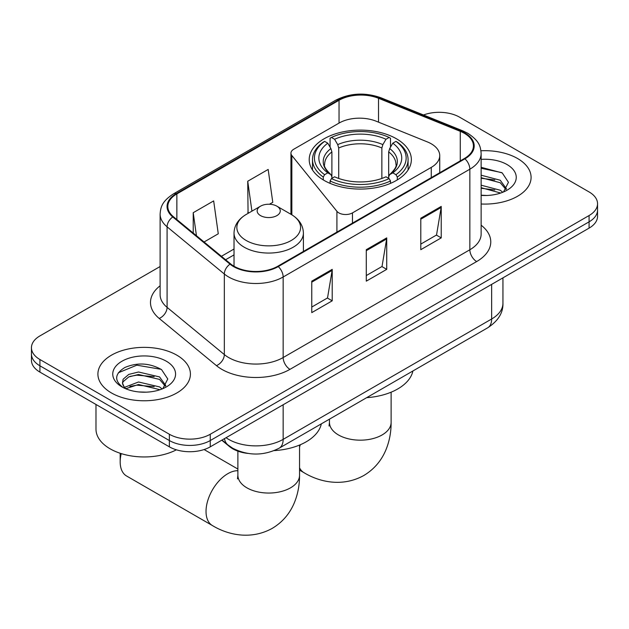 <?xml version="1.0" encoding="UTF-8"?>
<svg xmlns="http://www.w3.org/2000/svg" width="629" height="629" viewBox="0 0 629 629"><rect width="100%" height="100%" fill="white"/><g stroke="black" fill="none" stroke-linecap="round" stroke-linejoin="round"><path stroke-width="0.94" d="M431.266 143.797A28.91 16.692 0 0 0 427.406 141.926L376.111 121.185A28.91 16.692 0 0 0 339.094 123.056L293.767 149.23A9.639 5.567 0 0 0 290.944 153.162A9.639 5.567 0 0 0 291.848 155.512L336.916 211.313A9.639 5.567 0 0 0 352.46 212.893L431.266 167.393A28.91 16.692 0 0 0 439.734 155.591A28.91 16.692 0 0 0 431.266 143.797M396.396 138.75A51.067 29.484 0 0 0 340.745 132.357A51.067 29.484 0 0 0 309.216 159.601A51.067 29.484 0 0 0 324.179 180.444A51.067 29.484 0 0 0 379.83 186.837A51.067 29.484 0 0 0 411.358 159.601A51.067 29.484 0 0 0 396.396 138.75M247.795 453.399A28.91 16.692 180 0 1 229.514 446.574L221.77 440.19M160.12 266.515L39.918 335.91A28.91 16.692 0 0 0 31.45 347.711L31.45 360.299A28.91 16.692 0 0 0 39.918 372.101L169.374 446.842A28.91 16.692 0 0 0 210.251 446.842L589.082 228.123A28.91 16.692 0 0 0 597.55 216.329L597.55 210.031A28.91 16.692 0 0 1 589.082 221.833A28.91 16.692 0 0 0 597.55 210.031L597.55 203.733A28.91 16.692 0 0 0 589.082 191.939L459.626 117.198A28.91 16.692 0 0 0 423.498 114.981M31.45 347.711A28.91 16.692 0 0 0 39.918 359.513L169.374 434.254A28.91 16.692 0 0 0 210.251 434.254L210.251 440.544L589.082 221.833L210.251 440.544A28.91 16.692 0 0 1 169.374 440.544A28.91 16.692 0 0 0 210.251 440.544L210.251 446.842M39.918 359.513L39.918 365.803L169.374 440.544L39.918 365.803A28.91 16.692 0 0 1 31.45 354.009A28.91 16.692 0 0 0 39.918 365.803L39.918 372.101M517.541 158.5A46.255 26.701 0 0 0 480.949 150.771A46.255 26.701 0 0 1 517.541 158.5A46.255 26.701 0 0 1 531.088 177.378A46.255 26.701 0 0 0 517.541 158.5M176.867 355.188A46.255 26.701 0 0 0 126.46 349.394A46.255 26.701 0 0 0 97.912 374.066A46.255 26.701 0 0 0 111.459 392.952A46.255 26.701 0 0 0 161.865 398.739A46.255 26.701 0 0 0 190.414 374.066A46.255 26.701 0 0 0 176.867 355.188A46.255 26.701 0 0 0 126.46 349.394A46.255 26.701 0 0 0 97.912 374.066A46.255 26.701 0 0 0 111.459 392.952A46.255 26.701 0 0 0 161.865 398.739A46.255 26.701 0 0 0 190.414 374.066A46.255 26.701 0 0 0 176.867 355.188M464.399 133.324A30.837 17.801 180 0 1 473.425 145.912A30.837 17.801 180 0 1 464.399 158.5L277.704 266.279A30.837 17.801 180 0 1 230.646 263.905L173.4 216.706A30.837 17.801 180 0 1 167.825 206.493A30.837 17.801 180 0 1 176.859 193.905L339.039 100.27A30.837 17.801 180 0 1 378.524 98.281L460.279 131.327A30.837 17.801 180 0 1 464.399 133.324M464.941 133.01A31.607 18.249 0 0 0 460.719 130.966L378.973 97.912A31.607 18.249 0 0 0 338.496 99.956L176.309 193.59A31.607 18.249 0 0 0 172.771 216.958L230.017 264.156A31.607 18.249 0 0 0 278.254 266.594L464.941 158.815A31.607 18.249 0 0 0 464.941 133.01M311.772 281.155L311.772 312.621L332.214 300.819L332.214 269.354L311.772 281.155M311.772 307.038L327.52 297.949L332.136 270.399A7.705 4.45 -120 0 0 332.214 269.354M327.379 298.028L332.214 300.819M420.793 218.216L420.793 249.682L441.228 237.88L441.228 206.414L420.793 218.216M420.793 244.099L436.534 235.01L441.149 207.46A7.705 4.45 -120 0 0 441.228 206.414M436.392 235.089L441.228 237.88M366.282 249.682L366.282 281.155L386.725 269.354L386.725 237.88L366.282 249.682M366.282 275.573L382.023 266.484L386.638 238.926A7.705 4.45 -120 0 0 386.725 237.88M381.889 266.562L386.725 269.354M481.138 204A46.255 26.701 0 0 0 531.088 177.378A46.255 26.701 0 0 1 481.138 204M210.251 434.254L589.082 215.535A28.91 16.692 0 0 0 597.55 203.733M204.063 241.992L218.271 233.784L213.663 200.903L193.221 212.704L193.221 233.044M269.464 204.236L272.782 202.318L268.166 169.437L247.732 181.238L248.054 212.516M248.966 212.854L247.732 212.39M247.732 181.238L251.922 211.147M193.221 212.704L196.445 235.71M481.138 195.187L486.877 195.477M481.138 185.193L500.236 190.225L502.783 192.27M481.138 187.694L500.692 193.04M481.138 175.2L500.236 180.232L506.487 188.873M481.138 177.7L500.236 182.732L505.999 189.526M481.138 195.391A31.411 18.139 0 0 0 507.053 190.202A31.411 18.139 0 0 0 507.053 164.554A31.411 18.139 0 0 0 481.138 159.373M503.522 191.955L508.444 182.3L502.225 172.92L481.138 167.306M481.138 168.273L501.8 172.629M481.138 178.266L494.842 179.98M481.138 188.26L494.842 189.966M323.259 179.902L323.259 177.048L324.627 174.681A45.87 26.481 0 0 1 324.627 141.376L327.78 143.192A41.435 23.918 0 0 0 327.78 172.857L330.893 174.626L331.9 176.828L331.9 178.345M331.9 176.828L331.9 151.919L330.893 148.562L327.78 143.192M330.068 147.139L330.068 138.223L331.444 137.437A45.87 26.481 0 0 1 389.131 137.437L385.978 139.261A41.435 23.918 0 0 0 334.597 139.261L337.71 144.623L338.716 147.988L338.716 178.447M381.858 178.447L381.858 147.988L382.864 144.623L385.978 139.261M366.66 397.677A52.993 30.601 0 0 0 412.899 370.984M330.068 180.979A47.796 27.59 0 0 0 390.499 180.979L389.131 178.612A45.87 26.481 0 0 1 331.444 178.612L330.068 180.979L330.068 183.369M390.499 183.369L390.499 180.979M324.627 141.376L323.259 142.154A47.796 27.59 0 0 0 312.495 159.601A47.796 27.59 0 0 0 323.259 177.048M389.131 137.437L390.499 138.223L390.499 147.139M331.444 178.612L334.597 176.796A41.435 23.918 0 0 0 385.978 176.796L389.131 178.612M327.78 172.857L324.627 174.681M334.597 139.261L331.444 137.437M330.893 148.562A37.064 21.402 0 0 0 330.893 174.626L331.066 174.744C325.806 169.649 323.66 166.198 324.635 164.373A35.649 20.584 0 0 1 331.9 151.919M397.316 177.048A47.796 27.59 0 0 0 408.079 159.601A47.796 27.59 0 0 0 397.316 142.154L395.948 141.376A45.87 26.481 0 0 1 395.948 174.681L397.316 177.048L397.316 179.902M395.948 174.681L392.795 172.857A41.435 23.918 0 0 0 392.795 143.192L395.948 141.376M392.795 143.192L389.681 148.562L388.675 151.919L388.675 176.828L389.681 174.626L392.795 172.857M388.675 151.919A35.649 20.584 0 0 1 395.94 164.373C396.907 166.205 394.76 169.665 389.5 174.744L389.681 174.626A37.064 21.402 0 0 0 389.681 148.562M388.675 178.345L388.675 176.828M121.216 453.595A30.837 17.801 120 0 0 120.178 461.875L120.178 454.004A21.197 12.242 -60 0 1 120.194 453.265M120.178 461.875A30.837 17.801 120 0 0 126.563 475.988L212.413 525.553A30.837 17.801 -60 0 1 207.688 500.841A30.837 17.801 -60 0 1 227.832 473.668A30.837 17.801 -60 0 1 237.88 470.704M260.54 215.613A11.566 6.675 0 0 0 276.886 215.613A11.566 6.675 0 0 0 276.886 206.178L291.243 214.465A31.867 18.398 0 0 1 291.243 240.482A31.867 18.398 0 0 1 246.183 240.482A31.867 18.398 0 0 1 246.183 214.465C238.336 219.128 234.279 225.316 234.027 233.037A34.689 20.026 0 0 0 244.186 247.197A34.689 20.026 0 0 0 281.989 251.537A34.689 20.026 0 0 0 303.398 233.037C303.147 225.316 299.097 219.128 291.243 214.465L276.886 206.178A11.566 6.675 0 0 0 260.54 206.178A11.566 6.675 0 0 0 260.54 215.613M274.205 450.608A52.993 30.601 0 0 0 321.325 423.852M95.985 404.471L95.985 429.143A48.181 27.818 0 0 0 110.099 448.807A48.181 27.818 0 0 0 176.387 449.821M138.938 391.953L146.203 392.166M124.503 387.338L138.529 381.992L159.562 386.914L162.109 388.95M125.792 388.691L138.529 384.492L160.018 389.721M124.723 388.313L122.466 383.037A21.779 12.572 0 0 0 125.989 388.856M122.466 383.037L123.127 379.224L128.764 374.42L138.529 371.998L159.562 376.92L165.812 385.561M122.521 383.344L123.127 381.724L128.764 376.92L138.529 374.499L159.562 379.421L165.325 386.214M162.848 388.643L167.77 378.98L161.551 369.6C149.608 362.957 137.389 362.249 124.896 367.478C114.643 373.807 113.998 380.459 122.962 387.433L123.072 387.503M166.378 361.243A31.411 18.139 0 0 0 121.947 361.243A31.411 18.139 0 0 0 121.947 386.89A31.411 18.139 0 0 0 166.378 386.89A31.411 18.139 0 0 0 166.378 361.243M118.37 372.753L136.815 365.182L161.126 369.317M129.888 376.433L136.815 375.175L154.168 376.661M129.888 386.426L136.815 385.168L154.168 386.654M229.514 446.165L229.514 446.574M291.848 155.512L291.848 214.819M336.916 211.313L336.916 232.101M352.46 212.893L352.46 223.122M431.266 167.393L431.266 177.622M226.063 437.713A38.542 22.251 0 0 0 228.649 439.364A38.542 22.251 0 0 0 283.16 439.364L491.65 318.997A38.542 22.251 0 0 0 502.941 303.264C503.224 312.825 498.129 321.01 487.656 327.819L279.166 448.194A19.271 11.125 60 0 0 283.16 439.364L283.16 404.754M491.65 284.379L491.65 318.997A19.271 11.125 60 0 1 487.656 327.819M224.498 438.617A19.271 12.887 129.5 0 0 227.855 444.884L222.006 440.056M589.082 228.123L589.082 215.535M169.374 446.842L169.374 434.254M481.138 225.206A48.181 27.818 180 0 1 476.664 261.562L289.969 369.349A9.639 5.567 60 0 1 283.16 357.547L469.847 249.76A38.542 22.251 0 0 0 481.138 234.027L481.138 153.46A38.542 22.251 180 0 1 469.847 169.201A9.639 5.567 -120 0 0 464.941 158.815M289.969 369.349A48.181 27.818 180 0 1 221.84 369.349A48.181 27.818 180 0 1 216.439 365.63L159.192 318.431A48.181 27.818 180 0 1 160.12 285.786M228.649 357.547A38.542 22.251 0 0 0 283.16 357.547L283.16 276.98A38.542 22.251 180 0 1 224.333 274.008L167.086 226.81A38.542 22.251 180 0 1 160.12 214.049L160.12 294.608A38.542 22.251 0 0 0 167.086 307.377L224.333 354.575A38.542 22.251 0 0 0 228.649 357.547M481.138 153.46C480.517 146.84 479.903 141.328 467.85 133.317L462.787 130.856A9.639 4.513 112 0 0 460.719 130.966M462.787 130.856L381.032 97.809C365.072 92.164 349.921 92.982 335.587 100.27A9.639 5.567 60 0 1 338.496 99.956M176.309 193.59A9.639 5.567 -120 0 0 173.4 193.905C161.716 201.563 160.654 207.334 160.12 214.049M172.771 216.958A9.639 6.447 129.5 0 0 167.086 226.81L167.086 307.377A9.639 6.447 -50.5 0 1 159.192 318.431M381.032 97.809A9.639 4.513 112 0 0 378.973 97.912M230.017 264.156A9.639 6.447 129.5 0 0 224.333 274.008L224.333 354.575A9.639 6.447 -50.5 0 1 216.439 365.63M278.254 266.594A9.639 5.567 60 0 1 283.16 276.98L469.847 169.201L469.847 249.76A9.639 5.567 60 0 0 476.664 261.562M176.859 193.905L176.859 219.552M460.279 131.327L460.279 160.875M378.524 98.281L378.524 122.16M339.039 100.27L339.039 123.087M234.027 249.021L221.416 256.294M366.282 250.68L386.638 238.926M420.793 219.207L441.149 207.46M311.772 282.154L332.136 270.399M391.12 392.189L391.12 422.374A30.837 17.801 180 0 1 382.086 434.961A30.837 17.801 180 0 1 338.481 434.961A30.837 17.801 180 0 1 329.454 422.374L329.046 426.014M391.12 422.374C391.175 432.225 389.398 441.487 385.797 450.152C381.166 461.057 373.815 469.525 363.727 475.548C342.215 487.404 319.225 481.956 303.988 472.686A30.837 17.801 -60 0 1 299.546 467.842M299.546 447.046A30.837 17.801 -60 0 1 300.363 444.711M381.858 147.988A35.649 20.584 0 0 0 338.716 147.988M382.864 144.623A37.064 21.402 0 0 0 337.71 144.623M299.546 445.057L299.546 475.249A30.837 17.801 180 0 1 290.519 487.837A30.837 17.801 180 0 1 246.914 487.837A30.837 17.801 180 0 1 237.88 475.249L237.479 478.881M290.944 153.162L290.944 214.292M439.734 155.591L439.734 172.739M279.166 448.194C263.661 455.986 248.148 455.986 232.644 448.194L227.855 444.884M502.941 303.264L502.941 277.861M335.587 100.27L173.4 193.905M234.027 254.887L225.607 259.746M303.988 472.686L299.546 470.115M312.495 169.987L312.495 159.601M408.079 169.987L408.079 159.601M329.454 419.158L329.454 422.374M299.546 475.249C299.601 485.093 297.824 494.355 294.223 503.019C289.599 513.932 282.24 522.392 272.153 528.415C250.641 540.272 227.651 534.823 212.413 525.553M303.398 251.451L303.398 233.037M234.027 266.24L234.027 233.037M260.54 206.178L246.183 214.465M237.88 469.045L204.111 449.546M237.88 451.158L237.88 475.249"/></g></svg>
